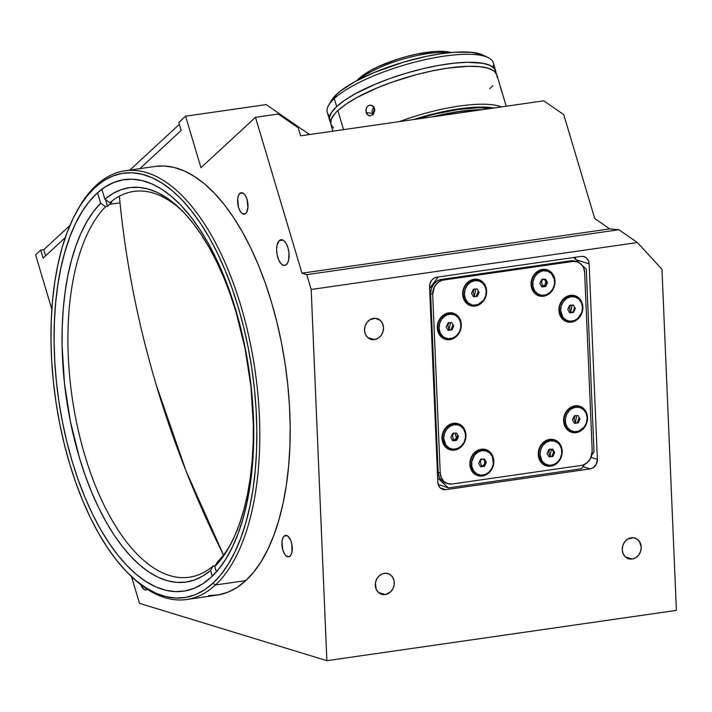 <?xml version="1.0" encoding="UTF-8"?>
<svg xmlns="http://www.w3.org/2000/svg" width="712" height="712" viewBox="0 0 712 712"><rect width="100%" height="100%" fill="white"/><g stroke="black" fill="none" stroke-linecap="round" stroke-linejoin="round"><path stroke-width="1.07" d="M156.284 385.076C137.621 322.438 125.339 259.595 119.411 196.539A970.171 819.076 47.2 0 0 156.284 385.076A970.171 819.076 47.2 0 0 223.497 554.968L186.046 470.997L156.284 385.076M385.237 594.564A10.831 9.372 -73 0 1 381.623 594.298A10.831 9.372 -73 0 1 375.384 583.244A10.831 9.372 -73 0 1 384.347 573.32A10.831 9.372 -73 0 1 387.96 573.587A10.831 9.372 -73 0 1 394.199 584.641A10.831 9.372 -73 0 1 385.237 594.564L378.473 592.5L385.237 594.564L381.57 594.28L378.392 592.42L376.185 589.269L375.384 583.208L376.648 579.176L379.14 575.866L382.495 573.792L386.207 573.258L389.695 574.353L392.437 576.907L394.021 580.529L394.199 584.677L392.935 588.708L390.443 592.019L385.237 594.564M374.459 339.597A10.831 9.372 -73 0 1 370.845 339.33A10.831 9.372 -73 0 1 364.606 328.276A10.831 9.372 -73 0 1 373.56 318.353A10.831 9.372 -73 0 1 377.182 318.62A10.831 9.372 -73 0 1 383.421 329.674A10.831 9.372 -73 0 1 374.459 339.597L367.695 337.524L374.459 339.597L370.792 339.312L367.615 337.452L365.407 334.302L364.508 330.341L365.06 326.176L366.974 322.429L369.964 319.679L375.42 318.291L380.413 320.498L382.611 323.649L383.51 327.609L382.958 331.774L381.045 335.521L378.063 338.262L374.459 339.597M632.185 559.027A10.831 9.372 -73 0 1 628.562 558.76A10.831 9.372 -73 0 1 622.324 547.706A10.831 9.372 -73 0 1 631.286 537.783A10.831 9.372 -73 0 1 634.899 538.049A10.831 9.372 -73 0 1 641.138 549.103A10.831 9.372 -73 0 1 632.185 559.027L625.421 556.953L632.185 559.027L628.518 558.742L625.341 556.882L623.134 553.731L622.235 549.771L622.786 545.597L624.7 541.859L627.681 539.109L633.146 537.72L636.635 538.815L639.385 541.369L641.236 547.038L640.684 551.204L638.771 554.951L635.78 557.692L632.185 559.027M279.291 240.585L282.913 240.069L279.291 240.585A12.994 6.016 81.8 0 1 281.009 239.713A12.994 6.016 81.8 0 1 288.467 249.752A12.994 6.016 81.8 0 1 286.438 264.57A12.994 6.016 81.8 0 1 284.711 265.442A12.994 6.016 81.8 0 1 277.262 255.403A12.994 6.016 81.8 0 1 279.291 240.585L281.516 239.686L283.954 240.754L286.215 243.62L287.977 247.847L288.956 252.796L288.68 259.925L287.363 263.413L285.37 265.264L282.993 265.175L280.599 263.173L278.543 259.551L277.146 254.878L276.621 249.85L277.048 245.231L279.291 240.585M239.828 193.45L242.845 193.014L239.828 193.45A10.831 5.02 81.8 0 1 241.27 192.73A10.831 5.02 81.8 0 1 247.482 201.087A10.831 5.02 81.8 0 1 245.791 213.44A10.831 5.02 81.8 0 1 244.35 214.161A10.831 5.02 81.8 0 1 238.137 205.804A10.831 5.02 81.8 0 1 239.828 193.45L241.688 192.703L243.718 193.593L245.604 195.978L247.073 199.502L247.927 207.726L246.566 212.479L244.901 214.018L241.902 213.297L240.015 210.912L238.547 207.388L237.692 199.164L238.422 195.72L239.828 193.45M284.124 536.1L287.141 535.664L284.124 536.1A10.831 5.02 81.8 0 1 285.557 535.371A10.831 5.02 81.8 0 1 291.769 543.737A10.831 5.02 81.8 0 1 290.078 556.081A10.831 5.02 81.8 0 1 288.645 556.811A10.831 5.02 81.8 0 1 282.433 548.445A10.831 5.02 81.8 0 1 284.124 536.1L285.984 535.353L288.013 536.234L290.701 540.274L291.867 544.173L291.947 552.209L290.852 555.12L289.197 556.659L286.197 555.938L284.302 553.553L282.842 550.029L281.979 541.805L282.717 538.361L284.124 536.1M147.42 589.376A10.831 5.02 81.8 0 1 146.076 590.008A10.831 5.02 81.8 0 1 140.762 584.659L143.628 589.144L145.657 590.026L147.518 589.278M128.543 573.712L130.189 575.341A216.555 100.33 -98.2 0 0 215.389 584.997L212.888 583.27A214.392 99.324 81.8 0 1 128.543 573.712A214.392 99.324 81.8 0 1 76.478 211.918A214.392 99.324 81.8 0 1 94.919 187.559L103.48 180.866L112.514 176.14L121.957 173.434L131.702 172.767L141.661 174.155L151.736 177.573L161.838 182.993L171.859 190.353L181.711 199.6L191.288 210.636L200.517 223.363L209.284 237.639L217.525 253.347L225.152 270.32L232.094 288.405L238.28 307.424L243.655 327.191L248.168 347.518L251.772 368.211L254.433 389.072L256.124 409.898L256.827 430.484L256.551 450.643L255.279 470.169L253.027 488.886L249.823 506.597L245.702 523.142L240.692 538.361L234.844 552.111L228.214 564.26L220.88 574.673L212.888 583.27L204.335 589.963L195.293 594.689L185.859 597.395L176.113 598.062L166.154 596.674L156.07 593.265L145.978 587.845L135.956 580.476L126.104 571.229L116.519 560.193L107.298 547.475L98.523 533.19L90.291 517.49L82.663 500.509L75.721 482.433L69.536 463.414L64.16 443.647L59.648 423.311L56.043 402.618L53.382 381.757L51.691 360.931L50.979 340.345L51.264 320.186L52.537 300.66L54.788 281.952L57.984 264.232L62.113 247.687L67.124 232.468L72.971 218.718L79.593 206.578L86.935 196.156L94.919 187.559L96.227 185.289L94.919 187.559A214.392 99.324 81.8 0 1 238.28 307.424A214.392 99.324 81.8 0 1 212.888 583.27L215.389 584.997L245.782 580.627A216.555 100.33 -98.2 0 0 279.576 333.67A216.555 100.33 -98.2 0 0 155.35 166.421L124.956 170.791A216.555 100.33 81.8 0 1 249.182 338.04A216.555 100.33 81.8 0 1 215.389 584.997A216.555 100.33 -98.2 0 0 241.03 306.356A216.555 100.33 -98.2 0 0 96.227 185.289A216.555 100.33 81.8 0 1 124.956 170.791M235.725 309.782A207.895 96.316 81.8 0 1 183.518 591.191A207.895 96.316 81.8 0 1 72.09 461.047A207.895 96.316 81.8 0 1 124.289 179.638A207.895 96.316 81.8 0 1 235.725 309.782L229.727 291.341L222.99 273.808L215.602 257.344L207.61 242.116L199.102 228.267L190.157 215.941L180.866 205.234L171.316 196.272L161.597 189.125L151.807 183.865L142.035 180.554L132.379 179.219L122.927 179.86L113.769 182.486L105.002 187.06L96.707 193.557L88.964 201.888L81.844 211.998L75.419 223.773L69.749 237.105L64.899 251.861L60.894 267.908L57.788 285.085L55.607 303.232L54.379 322.162L54.103 341.707L54.788 361.678L56.426 381.872L59.007 402.093L62.505 422.163L66.875 441.876L72.09 461.047L78.089 479.488L84.817 497.029L92.213 513.486L100.205 528.713L108.714 542.562L117.658 554.897L126.95 565.595L136.499 574.566L146.218 581.704L156.008 586.964L165.78 590.275L175.437 591.619L184.889 590.969L194.038 588.343L202.804 583.769L211.099 577.281L218.851 568.941L225.962 558.84L232.388 547.065L238.057 533.733L242.917 518.968L246.922 502.921L250.028 485.744L252.208 467.606L253.436 448.667L253.712 429.122L253.027 409.16L251.38 388.966L248.808 368.736L245.311 348.666L240.941 328.953L235.725 309.782M445.783 489.669A8.66 7.503 -73 0 1 442.891 489.456A8.66 7.503 -73 0 1 437.827 482.264L429.558 286.785A8.66 7.503 -73 0 1 436.803 277.199L581.17 256.418A8.66 7.503 -73 0 1 584.062 256.64A8.66 7.503 -73 0 1 589.127 263.823L597.386 459.302A8.66 7.503 -73 0 1 590.15 468.897L445.783 489.669L440.372 488.014L445.783 489.669L442.846 489.438L440.31 487.951L438.539 485.433L437.827 482.264L429.558 286.785L430.003 283.456L431.534 280.457L433.92 278.258L436.803 277.199L581.17 256.418L584.098 256.649L586.644 258.136L588.406 260.654L589.127 263.823L576.213 259.871L589.127 263.823L597.386 459.302L591.049 457.362L597.386 459.302L596.309 464.206L593.034 467.828L590.15 468.897L582.914 466.68L590.15 468.897L445.783 489.669M575.634 259.337A8.66 7.503 107 0 0 575.225 257.272M618.879 229.736L609.703 228.899L301.977 273.185L306.765 274.654L618.879 229.736L306.765 274.654L311.188 289.481L637.4 242.534L618.879 229.736L637.4 242.534L661.973 269.287L637.4 242.534L311.188 289.481L306.765 274.654L301.977 273.185L255.501 117.302L278.303 114.018L298.266 127.822L300.651 135.814L543.79 100.819L300.651 135.814L298.266 127.822L278.303 114.018L255.501 117.302L200.962 167.72L255.501 117.302L301.977 273.185L609.703 228.899L594.734 218.548L563.753 114.623L543.79 100.819L563.753 114.623L594.734 218.548L609.703 228.899L618.879 229.736M65.281 237.612L43.094 258.118L40.718 250.126L35.6 254.852L51.843 309.337L35.6 254.852L40.718 250.126L43.752 249.69L45.577 255.822M139.49 603.34L131.533 576.658L139.49 603.34L326.879 660.683L139.49 603.34M676.4 610.38L326.879 660.683L311.188 289.481L326.879 660.683L676.4 610.38L661.973 269.287L676.4 610.38M43.094 258.118L40.718 250.126L43.752 249.69L69.892 225.526L43.752 249.69M181.16 130.483L178.783 122.5L185.601 116.19L178.783 122.5L181.16 130.483L139.881 168.646M266.19 104.593L309.506 134.541L266.19 104.593L185.601 116.19L266.19 104.593M77.038 210.903A216.555 100.33 81.8 0 1 96.227 185.289A216.555 100.33 -98.2 0 0 77.59 209.889L76.478 211.918M186.651 599.495L217.044 595.116A216.555 100.33 -98.2 0 0 245.782 580.627L215.389 584.997A216.555 100.33 81.8 0 1 186.651 599.495A216.555 100.33 81.8 0 1 129.37 574.522M200.962 167.72L185.601 116.19L200.962 167.72M155.296 166.43L163.769 165.976L173.826 167.373L184.007 170.827L194.207 176.3L204.335 183.74L214.285 193.077L223.96 204.228L233.278 217.08L242.142 231.498L250.464 247.358L258.162 264.508L265.175 282.771L271.423 301.986L276.852 321.957L281.409 342.49L285.049 363.396L287.737 384.462L289.446 405.502L290.167 426.292L289.882 446.655L288.591 466.378L286.322 485.281L283.091 503.17L278.917 519.885L273.862 535.264L267.952 549.148L261.26 561.412L253.846 571.941L245.782 580.627L237.141 587.382L228.009 592.153L218.477 594.885L208.625 595.561M470.988 275.152L472.109 275.927M531.036 267.445L530.769 266.546L531.036 267.445M545.027 264.499L543.834 265.603L545.027 264.499M215.514 565.275A194.901 90.299 81.8 0 1 215.033 565.684L213.137 565.96A194.901 90.299 81.8 0 1 189.267 577.236A194.901 90.299 81.8 0 1 78.089 429.523A194.901 90.299 81.8 0 1 105.616 206.649L107.521 206.373A194.901 90.299 81.8 0 1 109.63 204.326L120.016 202.831L109.63 204.326A194.901 90.299 -98.2 0 0 107.521 206.373L105.518 199.68L107.521 206.373L105.616 206.649L100.623 203.196L97.517 192.819L100.623 203.196L105.616 206.649A194.901 90.299 -98.2 0 0 84.906 455.591A194.901 90.299 -98.2 0 0 213.137 565.96L210.53 570.499L202.6 576.168L194.251 580.066L185.565 582.14L176.62 582.38L167.498 580.787L158.286 577.37L149.075 572.163L139.935 565.212L130.964 556.588L122.242 546.362L113.849 534.641L105.857 521.522L98.354 507.131L91.403 491.6L85.066 475.082L79.406 457.727L70.319 421.139L64.472 383.216L62.086 345.347L62.229 326.879L63.252 308.946L65.157 291.724L67.925 275.366L71.52 260.031L75.926 245.854L81.088 232.966L86.962 221.494L93.495 211.535L100.623 203.196A199.235 92.302 81.8 0 0 79.406 457.727A199.235 92.302 81.8 0 0 210.53 570.499L213.137 565.96L215.033 565.684A194.901 90.299 -98.2 0 0 215.514 565.275M212.238 576.204L210.53 570.499L212.238 576.204M214.784 566.538L216.377 571.87L214.784 566.538L217.391 561.999L214.784 566.538L221.913 558.199L228.445 548.249L234.328 536.777L239.49 523.89L243.887 509.712L247.491 494.368L250.25 478.01L252.155 460.789L253.187 442.855L253.321 424.388L250.935 386.527L245.088 348.595L236.001 312.016L230.341 294.652L224.004 278.134L217.053 262.612L209.55 248.221L201.567 235.102L193.175 223.372L184.453 213.155L175.481 204.522L166.341 197.571L157.121 192.365L147.909 188.947L138.787 187.354L129.842 187.594L121.156 189.677L112.808 193.566L104.878 199.235A199.235 92.302 81.8 0 1 181.275 209.889A199.235 92.302 81.8 0 1 229.665 546.104A199.235 92.302 81.8 0 1 214.784 566.538M101.887 189.241L104.878 199.235L109.879 202.689L104.878 199.235L101.887 189.241M217.391 561.999A194.901 90.299 -98.2 0 0 230.777 544.039A194.901 90.299 81.8 0 1 217.391 561.999M182.922 211.553A194.901 90.299 -98.2 0 0 109.879 202.689L111.775 202.413A194.901 90.299 -98.2 0 0 109.63 204.326A194.901 90.299 81.8 0 1 111.775 202.413L109.879 202.689A194.901 90.299 81.8 0 1 133.74 191.412A194.901 90.299 81.8 0 1 182.922 211.553M471.122 276.069L470 275.295M481.73 273.604L482.852 274.378M493.594 272.829L492.482 272.064L493.594 272.829M179.335 124.351L129.86 170.088L179.335 124.351M484.107 464.518L484.854 463.823L484.107 464.518M550.794 466.182L550.394 465.31L550.794 466.182A13.644 11.81 -73 0 1 538.254 454.514A13.644 11.81 -73 0 1 549.655 439.411A13.644 11.81 -73 0 1 562.195 451.07A13.644 11.81 -73 0 1 550.794 466.182L555.324 464.5L559.089 461.047L561.501 456.33L562.195 451.07L561.065 446.086L559.863 443.923L556.401 440.71L552.005 439.331L549.655 439.411L549.139 440.408L549.655 439.411L545.125 441.084L541.36 444.546L538.948 449.263L538.254 454.514L539.385 459.507L542.161 463.476L546.166 465.826L550.794 466.182M578.972 418.62A7.36 6.372 107 0 0 579.007 417.179M576.124 432.611L575.723 431.739L576.124 432.611A13.644 11.81 -73 0 1 563.592 420.943A13.644 11.81 -73 0 1 574.993 405.84A13.644 11.81 -73 0 1 587.525 417.499A13.644 11.81 -73 0 1 576.124 432.611L578.447 432.015L582.683 429.398L585.825 425.224L587.409 420.142L587.186 414.918L585.193 410.352L581.74 407.139L577.343 405.76L574.993 405.84L574.477 406.828L574.993 405.84L572.671 406.427L570.454 407.513L566.699 410.975L564.287 415.692L563.592 420.943L564.723 425.936L567.5 429.906L571.505 432.246L576.124 432.611M483.742 465.995A7.36 6.372 107 0 0 485.264 461.954M482.407 476.025L482.006 475.153L482.407 476.025A13.644 11.81 -73 0 1 469.876 464.358A13.644 11.81 -73 0 1 481.276 449.254A13.644 11.81 -73 0 1 493.808 460.913A13.644 11.81 -73 0 1 482.407 476.025L486.946 474.343L488.957 472.812L492.108 468.638L493.692 463.557L493.469 458.341L491.476 453.767L488.023 450.554L483.617 449.174L481.276 449.254L480.751 450.242L481.276 449.254L478.953 449.842L474.717 452.467L471.575 456.632L469.991 461.714L470.214 466.938L472.207 471.504L475.661 474.726L480.057 476.106L482.407 476.025M457.398 436.118A7.36 6.372 107 0 0 457.433 434.676M454.559 450.109L454.158 449.236L454.559 450.109A13.644 11.81 -73 0 1 442.018 438.441A13.644 11.81 -73 0 1 453.419 423.328A13.644 11.81 -73 0 1 465.959 434.996A13.644 11.81 -73 0 1 454.559 450.109L459.089 448.427L462.853 444.964L465.265 440.247L465.959 434.996L464.829 430.003L462.052 426.034L460.166 424.628L455.769 423.257L453.419 423.328L452.903 424.325L453.419 423.328L451.097 423.925L446.869 426.541L445.125 428.473L442.713 433.19L442.018 438.441L443.149 443.434L445.926 447.403L449.931 449.744L454.559 450.109M452.725 325.633A7.36 6.372 107 0 0 452.761 324.183M449.886 339.615L449.486 338.752L449.886 339.615A13.644 11.81 -73 0 1 437.346 327.956A13.644 11.81 -73 0 1 448.747 312.844A13.644 11.81 -73 0 1 461.287 324.512A13.644 11.81 -73 0 1 449.886 339.615L454.416 337.942L458.181 334.48L460.593 329.763L461.287 324.512L460.157 319.519L458.955 317.365L455.493 314.143L451.097 312.764L448.747 312.844L448.231 313.841L448.747 312.844L446.424 313.44L442.197 316.057L440.452 317.988L438.04 322.705L437.346 327.956L438.476 332.949L441.253 336.918L445.258 339.259L449.886 339.615M478.063 292.045A7.36 6.372 107 0 0 478.099 290.612M475.216 306.044L474.815 305.172L475.216 306.044A13.644 11.81 -73 0 1 462.684 294.385A13.644 11.81 -73 0 1 474.085 279.273A13.644 11.81 -73 0 1 486.616 290.941A13.644 11.81 -73 0 1 475.216 306.044L479.754 304.371L483.519 300.909L484.917 298.666L486.501 293.584L486.278 288.36L484.285 283.794L480.831 280.572L476.435 279.193L474.085 279.273L473.569 280.27L474.085 279.273L469.546 280.955L465.79 284.408L463.378 289.125L462.684 294.385L463.815 299.369L466.591 303.339L470.596 305.688L475.216 306.044M543.603 296.201L543.203 295.338L543.603 296.201A13.644 11.81 -73 0 1 531.072 284.542A13.644 11.81 -73 0 1 542.473 269.43A13.644 11.81 -73 0 1 555.004 281.098A13.644 11.81 -73 0 1 543.603 296.201L548.142 294.528L551.898 291.066L553.304 288.823L554.888 283.741L554.666 278.517L552.672 273.951L549.219 270.729L544.813 269.35L542.473 269.43L541.948 270.427L542.473 269.43L540.15 270.026L535.922 272.643L532.772 276.817L531.188 281.899L531.41 287.123L532.193 289.535L534.979 293.504L538.984 295.845L543.603 296.201M572.795 312.096A7.36 6.372 107 0 0 574.335 306.694M571.451 322.127L571.051 321.254L571.451 322.127A13.644 11.81 -73 0 1 558.92 310.459A13.644 11.81 -73 0 1 570.321 295.355A13.644 11.81 -73 0 1 582.852 307.014A13.644 11.81 -73 0 1 571.451 322.127L573.783 321.53L578.011 318.914L581.152 314.74L582.736 309.658L582.514 304.433L580.529 299.868L577.067 296.646L572.671 295.275L570.321 295.355L569.805 296.343L570.321 295.355L567.998 295.943L565.791 297.029L562.026 300.491L559.614 305.208L558.92 310.459L560.05 315.452L562.827 319.421L566.832 321.762L571.451 322.127M581.348 468.763L584.65 464.384L581.348 468.763L448.373 487.898L437.64 477.912L448.373 487.898L438.174 484.418M586.288 269.252L582.229 265.478L586.288 269.252L594.013 451.978L591.85 454.834L594.013 451.978M579.408 262.853L573.658 257.504L579.408 262.853M570.312 260.859L571.184 261.669M445.694 483.03L441.876 480.805L440.381 479.069L439.233 477.022L438.156 472.27A12.994 11.25 107 0 0 445.757 483.048L447.821 483.688A12.994 11.25 -73 0 1 440.23 472.902L438.156 472.27L440.23 472.902L432.682 294.421L430.609 293.789L438.156 472.27L430.609 293.789L432.682 294.421A12.994 11.25 -73 0 1 443.54 280.038L441.467 279.398A12.994 11.25 107 0 0 430.609 293.789L431.276 288.787L433.572 284.293L437.15 281L441.467 279.398L570.641 260.815L572.715 261.446A12.994 11.25 -73 0 1 577.049 261.767A12.994 11.25 -73 0 1 584.65 272.554L592.197 451.034A12.994 11.25 -73 0 1 581.339 465.417L452.165 484.009A12.994 11.25 -73 0 1 447.821 483.688M577.049 261.767L574.984 261.135A12.994 11.25 107 0 0 570.641 260.815L575.038 261.153M452.165 484.009L447.759 483.671L443.95 481.437L441.307 477.654L440.23 472.902L432.682 294.421L434.302 287.061L437.302 283.091L441.324 280.599L443.54 280.038L572.715 261.446L577.112 261.785L579.132 262.683L582.425 265.745L583.573 267.801L584.65 272.554L592.197 451.034L590.577 458.394L587.578 462.364L583.546 464.856L581.339 465.417L452.165 484.009M438.209 276.995L429.63 288.36L438.209 276.995M541.645 286.527L542.74 286.402L541.636 282.388L542.606 279.015L541.636 282.388L542.74 286.402L541.503 286.268M543.487 270.774A12.451 10.778 -73 0 1 547.35 271.121A12.451 10.778 -73 0 1 554.506 283.99A12.451 10.778 -73 0 1 543.941 295.275A12.451 10.778 -73 0 1 540.07 294.928A12.451 10.778 -73 0 1 532.914 282.059A12.451 10.778 -73 0 1 543.487 270.774L542.241 270.391L543.487 270.774L541.351 271.245L537.444 273.524L534.498 277.253L532.941 281.854L533.03 286.642L534.748 290.87L537.827 293.905L541.796 295.284L546.068 294.804L549.976 292.516L552.93 288.796L554.479 284.195L554.39 279.407L551.284 273.479L547.688 271.228L543.487 270.774M547.35 271.121L546.113 270.738A12.451 10.778 107 0 0 542.241 270.391A12.451 10.778 107 0 0 531.668 281.676A12.451 10.778 107 0 0 538.824 294.554L540.07 294.928M541.743 279.549L545.543 279.113L547.51 282.593L545.677 286.5L544.644 286.18L546.478 282.272L547.51 282.593L545.677 286.5L541.877 286.936L539.91 283.456L541.743 279.549L545.543 279.113L547.51 282.593L546.478 282.272L544.742 279.211L545.49 280.537L545.561 284.23L542.74 286.402L545.677 286.5L541.877 286.936L539.91 283.456M543.461 279.042L545.49 280.537L544.164 279.273M571.985 305.181L570.686 312.31L569.556 312.47L570.686 312.31L569.493 308.305L570.374 304.95L569.493 308.305L570.686 312.31L569.404 312.203M571.042 296.726A12.451 10.778 -73 0 1 575.207 297.038A12.451 10.778 -73 0 1 582.38 309.747A12.451 10.778 -73 0 1 572.083 321.157A12.451 10.778 -73 0 1 567.918 320.854A12.451 10.778 -73 0 1 560.745 308.136A12.451 10.778 -73 0 1 571.042 296.726L569.805 296.343L571.042 296.726L566.903 298.257L563.477 301.416L561.27 305.724L560.638 310.512L562.765 317.036L565.924 319.973L569.938 321.228L574.201 320.623L578.064 318.228L581.855 312.168L582.487 307.37L581.455 302.814L578.918 299.191L575.269 297.055L571.042 296.726M575.207 297.038L573.961 296.655A12.451 10.778 107 0 0 569.805 296.343A12.451 10.778 107 0 0 559.499 307.753A12.451 10.778 107 0 0 566.672 320.471L567.918 320.854M569.013 312.052L573.614 312.346L569.822 312.897L567.767 309.489L569.511 305.537L573.302 304.985L575.358 308.394L573.614 312.346L569.822 312.897L567.767 309.489M576.658 415.666L575.349 422.795L574.166 418.798L575.047 415.434L574.166 418.798L575.349 422.795L574.077 422.688M575.714 407.211A12.451 10.778 -73 0 1 579.88 407.522A12.451 10.778 -73 0 1 587.053 420.231A12.451 10.778 -73 0 1 576.747 431.65A12.451 10.778 -73 0 1 572.59 431.339A12.451 10.778 -73 0 1 565.417 418.62A12.451 10.778 -73 0 1 575.714 407.211L574.477 406.828L575.714 407.211L571.576 408.741L569.733 410.148L566.868 413.948L565.417 418.585L565.622 423.355L567.437 427.52L570.597 430.457L574.611 431.721L578.874 431.107L584.321 426.96L586.519 422.652L587.16 417.855L586.127 413.298L583.591 409.676L579.933 407.54L575.714 407.211M579.88 407.522L578.634 407.139A12.451 10.778 107 0 0 574.477 406.828A12.451 10.778 107 0 0 564.171 418.238A12.451 10.778 107 0 0 571.344 430.956L572.59 431.339M574.228 422.955L578.286 422.839L574.486 423.382L572.439 419.973L574.175 416.022L577.975 415.479L580.031 418.878L578.286 422.839L574.486 423.382L572.439 419.973L574.175 416.022M578.286 422.839L577.254 422.519L578.998 418.567L580.031 418.878L578.286 422.839M551.328 449.236L550.02 456.365L548.827 452.369L549.708 449.005L548.827 452.369L550.02 456.365L548.738 456.267M550.385 440.781A12.451 10.778 -73 0 1 554.541 441.093A12.451 10.778 -73 0 1 561.715 453.811A12.451 10.778 -73 0 1 551.417 465.221A12.451 10.778 -73 0 1 547.252 464.909A12.451 10.778 -73 0 1 540.079 452.2A12.451 10.778 -73 0 1 550.385 440.781L549.139 440.408L550.385 440.781L546.237 442.312L542.811 445.472L540.613 449.779L539.972 454.576L542.099 461.1L545.259 464.037L549.272 465.292L553.536 464.678L557.398 462.284L560.264 458.483L561.715 453.847L561.51 449.076L559.694 444.911L558.253 443.256L554.603 441.111L550.385 440.781M554.541 441.093L553.295 440.719A12.451 10.778 107 0 0 549.139 440.408A12.451 10.778 107 0 0 538.833 451.817A12.451 10.778 107 0 0 546.015 464.527L547.252 464.909M548.899 456.526L552.957 456.41L549.157 456.953L547.101 453.553L548.845 449.592L552.646 449.05L554.701 452.458L553.66 452.138L551.862 449.156M552.646 449.05L554.701 452.458L552.957 456.41L549.157 456.953M552.957 456.41L551.916 456.089L553.66 452.138L554.701 452.458L552.957 456.41M480.511 466.369L481.632 466.209L480.44 462.213L481.321 458.848L480.44 462.213L481.632 466.209L480.351 466.102M481.997 450.625A12.451 10.778 -73 0 1 486.154 450.936A12.451 10.778 -73 0 1 493.336 463.654A12.451 10.778 -73 0 1 483.03 475.064A12.451 10.778 -73 0 1 478.873 474.753A12.451 10.778 -73 0 1 471.7 462.035A12.451 10.778 -73 0 1 481.997 450.625L480.751 450.242L481.997 450.625L477.859 452.156L474.423 455.315L471.7 461.999L471.905 466.769L473.72 470.935L476.871 473.872L480.894 475.135L485.148 474.521L489.011 472.127L491.885 468.327L493.327 463.681L492.41 456.712L489.874 453.09L486.216 450.954L481.997 450.625M486.154 450.936L484.917 450.554A12.451 10.778 107 0 0 480.751 450.242A12.451 10.778 107 0 0 470.454 461.661A12.451 10.778 107 0 0 477.627 474.37L478.873 474.753M482.941 459.08L484.249 460.272C485.299 463.192 484.427 465.167 481.632 466.209L484.569 466.253L480.769 466.796L478.713 463.387L480.458 459.436L484.258 458.893L486.314 462.293L485.272 461.981L483.484 459M484.258 458.893L486.314 462.293L484.569 466.253L480.769 466.796L478.713 463.387L480.458 459.436M455.084 433.163L456.552 438.04L457.424 436.064L458.457 436.376L456.721 440.327L455.68 440.016L456.552 438.04L453.784 440.292L452.663 440.452L453.784 440.292L452.592 436.287L453.473 432.932L452.592 436.287L453.784 440.292L452.503 440.185M454.149 424.708A12.451 10.778 -73 0 1 458.306 425.019A12.451 10.778 -73 0 1 465.479 437.729A12.451 10.778 -73 0 1 455.182 449.138A12.451 10.778 -73 0 1 451.016 448.836A12.451 10.778 -73 0 1 443.843 436.118A12.451 10.778 -73 0 1 454.149 424.708L452.903 424.325L454.149 424.708L450.002 426.239L446.575 429.398L444.377 433.706L443.736 438.494L445.863 445.018L449.023 447.955L453.037 449.21L457.3 448.605L461.162 446.21L464.028 442.401L465.479 437.764L465.274 433.003L463.459 428.829L460.299 425.892L458.368 425.037L454.149 424.708M458.306 425.019L457.059 424.637A12.451 10.778 107 0 0 452.903 424.325A12.451 10.778 107 0 0 442.597 435.735A12.451 10.778 107 0 0 449.779 448.453L451.016 448.836M452.61 433.519L456.41 432.967L458.457 436.376L456.721 440.327L452.921 440.879L450.865 437.471L452.61 433.519L456.41 432.967M452.12 440.034L456.721 440.327L452.921 440.879L450.865 437.471M450.42 322.678L449.112 329.798L447.919 325.802L448.8 322.438L447.919 325.802L449.112 329.798L447.83 329.7M449.477 314.223A12.451 10.778 -73 0 1 453.633 314.535A12.451 10.778 -73 0 1 460.806 327.244A12.451 10.778 -73 0 1 450.509 338.654A12.451 10.778 -73 0 1 446.344 338.342A12.451 10.778 -73 0 1 439.171 325.633A12.451 10.778 -73 0 1 449.477 314.223L448.231 313.841L449.477 314.223L445.329 315.754L441.903 318.914L439.704 323.212L439.064 328.01L440.096 332.566L442.633 336.189L444.35 337.47L448.364 338.725L452.627 338.111L456.49 335.726L459.356 331.917L460.806 327.28L460.602 322.509L458.786 318.344L455.627 315.407L453.695 314.553L449.477 314.223M453.633 314.535L452.387 314.152A12.451 10.778 107 0 0 448.231 313.841A12.451 10.778 107 0 0 437.933 325.25A12.451 10.778 107 0 0 445.107 337.969L446.344 338.342M447.99 329.968L452.049 329.843L448.248 330.395L446.193 326.986L447.937 323.034L451.737 322.483L453.793 325.891L452.049 329.843L448.248 330.395L446.193 326.986L447.937 323.034M452.049 329.843L451.007 329.531L452.752 325.571L453.793 325.891L452.049 329.843M475.749 289.099L474.45 296.228L473.257 292.232L474.13 288.867L473.257 292.232L474.45 296.228L473.168 296.13M474.788 280.653A12.451 10.778 -73 0 1 478.971 280.955A12.451 10.778 -73 0 1 486.145 293.656A12.451 10.778 -73 0 1 475.865 305.083A12.451 10.778 -73 0 1 471.682 304.772A12.451 10.778 -73 0 1 464.509 292.071A12.451 10.778 -73 0 1 474.788 280.653L473.542 280.27L474.788 280.653L470.65 282.192L467.223 285.361L465.034 289.668L464.402 294.465L465.443 299.013L467.989 302.636L471.647 304.763L473.729 305.154L477.983 304.531L483.43 300.375L485.62 296.058L486.252 291.27L485.21 286.714L482.665 283.1L479.007 280.973L474.788 280.653M478.971 280.955L477.725 280.581A12.451 10.778 107 0 0 473.542 280.27A12.451 10.778 107 0 0 463.263 291.689A12.451 10.778 107 0 0 470.436 304.389A12.451 10.778 107 0 0 471.068 304.558M473.587 296.824L471.531 293.424L473.266 289.464L477.067 288.912L479.123 292.312L477.387 296.263L473.587 296.824L471.531 293.424L473.266 289.464L477.067 288.912M477.387 296.263L476.355 295.952L478.09 291.991L479.123 292.312L477.387 296.263M431.997 116.91A82.725 22.286 -16.6 0 1 481.891 109.728L458.928 111.481L431.997 116.91M500.465 86.935L503.384 96.716L500.322 87.104M497.101 77.448L496.94 75.116L494.226 71.164L488.414 68.316L479.746 66.661L468.541 66.278L447.946 68.094L432.469 70.835L416.28 74.68L392.009 82.191L376.755 88.074L356.703 97.651L345.988 104.192L337.88 110.547L343.567 129.637L337.88 110.547A86.624 23.336 163.4 0 0 330.849 124.36L332.878 131.177M370.48 105.118L373.631 106.711L374.779 110.547L373.23 114.347L370 115.914L366.983 114.329L365.834 110.502L366.671 107.503L367.944 106.017L369.59 105.216L372.198 105.536L374.539 108.473L374.779 110.547L373.23 114.347L370 115.914L368.344 115.495L366.102 112.576L372.243 113.359L366.102 112.576L366.235 108.438L367.25 106.684L368.736 105.518L370.943 105.145M370 115.914L369.555 115.887M489.838 88.68L492.82 85.645M500.598 87.362L496.869 74.867A86.624 23.336 163.4 0 0 428.01 71.796A86.624 23.336 163.4 0 0 337.88 110.547L334.898 113.582L331.249 119.224L330.777 124.11L333.501 128.053M493.941 107.993A84.461 22.757 -16.6 0 0 413.414 119.58L436.073 113.279L459.017 108.856L479.087 107.085L494.573 108.108M491.066 108.411L477.992 107.752L458.332 109.488L435.869 113.813L416.289 119.171M501.506 106.907A86.624 23.336 163.4 0 0 399.316 121.61A86.624 23.336 -16.6 0 1 501.506 106.907M506.223 106.23L503.322 96.565M500.34 86.579L500.634 87.487M358.234 79.931L359.168 78.302A52.839 14.24 163.4 0 0 356.997 80.581L359.168 78.302L358.234 79.931M451.025 52.546L442.464 51.317L434.952 51.478L416.876 54.076L406.997 56.426L397.056 59.354L378.535 66.501L370.658 70.435L359.168 78.302A52.839 14.24 163.4 0 1 404.532 57.094A52.839 14.24 163.4 0 1 451.025 52.546M448.64 52.786A55.002 14.818 163.4 0 0 359.115 79.477A55.002 14.818 -16.6 0 1 448.64 52.786M374.112 106.907L372.394 109.265L371.976 111.277L373.088 115.015M373.987 113.279L373.408 112.719L373.978 109.007L374.601 108.705M479.585 110.057A81.862 22.054 163.4 0 0 434.302 116.581M495.677 70.871L493.3 62.87A86.624 23.336 163.4 0 0 424.441 59.808A86.624 23.336 163.4 0 0 334.302 98.559L336.687 106.551A86.624 23.336 -16.6 0 1 426.826 67.8A86.624 23.336 -16.6 0 1 495.677 70.871A86.624 23.336 -16.6 0 1 495.944 72.962M329.798 115.967A86.624 23.336 -16.6 0 1 328.722 105.118A86.624 23.336 -16.6 0 1 334.302 98.559L336.91 94.011A82.289 22.17 163.4 0 0 331.605 100.25L334.079 96.894L340.434 91.029L354.798 81.764L373.836 72.66L403.624 62.113L426.773 56.284L441.476 53.685L454.941 52.234L471.682 52.323L483.039 55.109A82.289 22.17 163.4 0 0 411.385 59.941A82.289 22.17 163.4 0 0 336.91 94.011L334.302 98.559A86.624 23.336 -16.6 0 1 412.702 62.692A86.624 23.336 -16.6 0 1 488.121 57.601A86.624 23.336 -16.6 0 1 493.149 67.266M329.656 120.364L327.271 112.371A86.624 23.336 163.4 0 1 334.302 98.559L336.687 106.551A86.624 23.336 -16.6 0 0 329.656 120.364A86.624 23.336 -16.6 0 0 330.582 122.259L329.425 117.774L331.498 112.487L336.687 106.551L344.795 100.187L355.519 93.655L375.562 84.078L390.817 78.186L406.917 72.98L423.231 68.628L439.144 65.326L454.042 63.181L467.348 62.282L483.226 63.332L490.506 65.602L494.787 69.011L495.908 73.452M471.682 304.772L470.436 304.389M488.121 57.601L483.03 55.109M328.722 105.118L331.605 100.25"/></g></svg>
